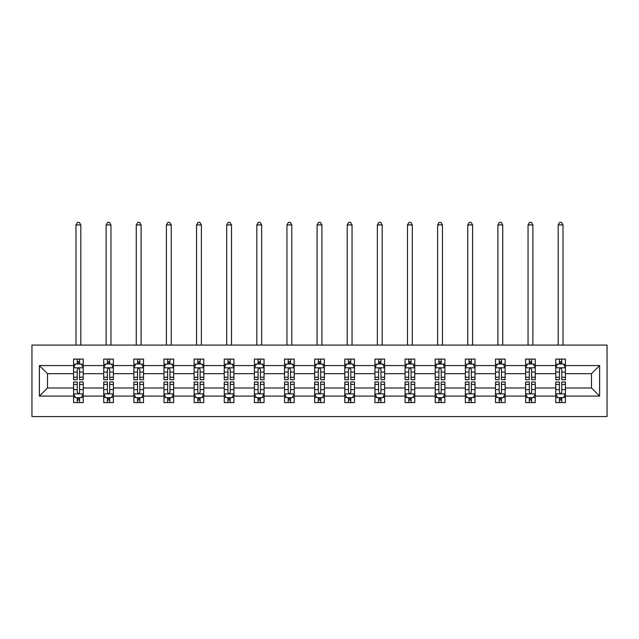 <?xml version="1.0" encoding="UTF-8"?>
<svg xmlns="http://www.w3.org/2000/svg" width="639" height="639" viewBox="0 0 639 639"><rect width="100%" height="100%" fill="white"/><g stroke="black" fill="none" stroke-linecap="round" stroke-linejoin="round"><path stroke-width="0.96" d="M31.95 416.572L607.05 416.572L607.05 345.1L31.95 345.1L31.95 416.572M565.419 396.1L565.419 387.985L591.498 387.985L599.614 396.1L565.419 396.1L565.419 402.57L561.753 402.57L561.753 397.642M555.762 396.1L535.282 396.1L535.282 387.985L555.762 387.985L555.762 402.57L565.419 402.57L565.419 397.41L563.606 397.41M535.282 396.1L535.282 402.57L531.616 402.57L531.616 397.642M525.625 396.1L505.145 396.1L505.145 387.985L525.625 387.985L525.625 402.57L535.282 402.57L535.282 397.41L533.469 397.41M505.145 396.1L505.145 402.57L501.479 402.57L501.479 397.642M495.489 396.1L475.009 396.1L475.009 387.985L495.489 387.985L495.489 402.57L505.145 402.57L505.145 397.41L503.332 397.41M475.009 396.1L475.009 402.57L471.342 402.57L471.342 397.642M465.352 396.1L444.872 396.1L444.872 387.985L465.352 387.985L465.352 402.57L475.009 402.57L475.009 397.41L473.195 397.41M444.872 396.1L444.872 402.57L441.206 402.57L441.206 397.642M435.215 396.1L414.735 396.1L414.735 387.985L435.215 387.985L435.215 402.57L444.872 402.57L444.872 397.41L443.059 397.41M414.735 396.1L414.735 402.57L411.069 402.57L411.069 397.642M405.078 396.1L384.598 396.1L384.598 387.985L405.078 387.985L405.078 402.57L414.735 402.57L414.735 397.41L412.922 397.41M384.598 396.1L384.598 402.57L380.932 402.57L380.932 397.642M374.941 396.1L354.469 396.1L354.469 387.985L374.941 387.985L374.941 402.57L384.598 402.57L384.598 397.41L382.785 397.41M354.469 396.1L354.469 402.57L350.795 402.57L350.795 397.642M344.804 396.1L324.332 396.1L324.332 387.985L344.804 387.985L344.804 402.57L354.469 402.57L354.469 397.41L352.648 397.41M324.332 396.1L324.332 402.57L320.658 402.57L320.658 397.642M314.668 396.1L294.196 396.1L294.196 387.985L314.668 387.985L314.668 402.57L324.332 402.57L324.332 397.41L322.511 397.41M294.196 396.1L294.196 402.57L290.521 402.57L290.521 397.642M284.531 396.1L264.059 396.1L264.059 387.985L284.531 387.985L284.531 402.57L294.196 402.57L294.196 397.41L292.374 397.41M264.059 396.1L264.059 402.57L260.385 402.57L260.385 397.642M254.402 396.1L233.922 396.1L233.922 387.985L254.402 387.985L254.402 402.57L264.059 402.57L264.059 397.41L262.238 397.41M233.922 396.1L233.922 402.57L230.248 402.57L230.248 397.642M224.265 396.1L203.785 396.1L203.785 387.985L224.265 387.985L224.265 402.57L233.922 402.57L233.922 397.41L232.109 397.41M203.785 396.1L203.785 402.57L200.111 402.57L200.111 397.642M194.128 396.1L173.648 396.1L173.648 387.985L194.128 387.985L194.128 402.57L203.785 402.57L203.785 397.41L201.972 397.41M173.648 396.1L173.648 402.57L169.974 402.57L169.974 397.642M163.991 396.1L143.511 396.1L143.511 387.985L163.991 387.985L163.991 402.57L173.648 402.57L173.648 397.41L171.835 397.41M143.511 396.1L143.511 402.57L139.845 402.57L139.845 397.642M133.855 396.1L113.375 396.1L113.375 387.985L133.855 387.985L133.855 402.57L143.511 402.57L143.511 397.41L141.698 397.41M113.375 396.1L113.375 402.57L109.708 402.57L109.708 397.642M103.718 396.1L83.238 396.1L83.238 387.985L103.718 387.985L103.718 402.57L113.375 402.57L113.375 397.41L111.561 397.41M83.238 396.1L83.238 402.57L79.571 402.57L79.571 397.642M73.581 396.1L39.386 396.1L39.386 365.572L73.581 365.572L73.581 373.687L47.502 373.687L47.502 387.985L73.581 387.985L73.581 402.57L83.238 402.57L83.238 397.41L81.425 397.41M75.394 364.262L73.581 364.262L73.581 359.102L73.581 365.572M77.247 364.03L77.247 359.102L73.581 359.102L83.238 359.102L83.238 365.572L103.718 365.572L103.718 359.102L113.375 359.102L113.375 365.572L133.855 365.572L133.855 359.102L143.511 359.102L143.511 365.572L163.991 365.572L163.991 359.102L173.648 359.102L173.648 365.572L194.128 365.572L194.128 359.102L203.785 359.102L203.785 365.572L224.265 365.572L224.265 359.102L233.922 359.102L233.922 365.572L254.402 365.572L254.402 359.102L264.059 359.102L264.059 365.572L284.531 365.572L284.531 359.102L294.196 359.102L294.196 365.572L314.668 365.572L314.668 359.102L324.332 359.102L324.332 365.572L344.804 365.572L344.804 359.102L354.469 359.102L354.469 365.572L374.941 365.572L374.941 359.102L384.598 359.102L384.598 365.572L405.078 365.572L405.078 359.102L414.735 359.102L414.735 365.572L435.215 365.572L435.215 359.102L444.872 359.102L444.872 365.572L465.352 365.572L465.352 359.102L475.009 359.102L475.009 365.572L495.489 365.572L495.489 359.102L505.145 359.102L505.145 365.572L525.625 365.572L525.625 359.102L535.282 359.102L535.282 365.572L555.762 365.572L555.762 359.102L565.419 359.102L565.419 365.572L599.614 365.572L599.614 396.1M555.762 365.572L555.762 373.687L535.282 373.687L535.282 365.572M525.625 365.572L525.625 373.687L505.145 373.687L505.145 365.572M495.489 365.572L495.489 373.687L475.009 373.687L475.009 365.572M465.352 365.572L465.352 373.687L444.872 373.687L444.872 365.572M435.215 365.572L435.215 373.687L414.735 373.687L414.735 365.572M405.078 365.572L405.078 373.687L384.598 373.687L384.598 365.572M374.941 365.572L374.941 373.687L354.469 373.687L354.469 365.572M344.804 365.572L344.804 373.687L324.332 373.687L324.332 365.572M314.668 365.572L314.668 373.687L294.196 373.687L294.196 365.572M284.531 365.572L284.531 373.687L264.059 373.687L264.059 365.572M254.402 365.572L254.402 373.687L233.922 373.687L233.922 365.572M224.265 365.572L224.265 373.687L203.785 373.687L203.785 365.572M194.128 365.572L194.128 373.687L173.648 373.687L173.648 365.572M163.991 365.572L163.991 373.687L143.511 373.687L143.511 365.572M133.855 365.572L133.855 373.687L113.375 373.687L113.375 365.572M103.718 365.572L103.718 373.687L83.238 373.687L83.238 365.572M39.386 365.572L47.502 373.687M591.498 387.985L591.498 373.687L565.419 373.687L565.419 365.572M559.429 363.934L561.753 363.934M529.292 363.934L531.616 363.934M499.155 363.934L501.479 363.934M469.026 363.934L471.342 363.934M438.889 363.934L441.206 363.934M408.752 363.934L411.069 363.934M378.615 363.934L380.932 363.934M348.479 363.934L350.795 363.934M318.342 363.934L320.658 363.934M288.205 363.934L290.521 363.934M258.068 363.934L260.385 363.934M227.931 363.934L230.248 363.934M197.794 363.934L200.111 363.934M167.658 363.934L169.974 363.934M137.521 363.934L139.845 363.934M107.384 363.934L109.708 363.934M77.247 363.934L79.571 363.934M77.247 397.738L79.571 397.738M107.384 397.738L109.708 397.738M137.521 397.738L139.845 397.738M167.658 397.738L169.974 397.738M197.794 397.738L200.111 397.738M227.931 397.738L230.248 397.738M258.068 397.738L260.385 397.738M288.205 397.738L290.521 397.738M318.342 397.738L320.658 397.738M348.479 397.738L350.795 397.738M378.615 397.738L380.932 397.738M408.752 397.738L411.069 397.738M438.889 397.738L441.206 397.738M469.026 397.738L471.342 397.738M499.155 397.738L501.479 397.738M529.292 397.738L531.616 397.738M559.429 397.738L561.753 397.738M47.502 387.985L39.386 396.1M599.614 365.572L591.498 373.687M79.571 361.61L77.247 361.61M73.581 377.258L73.581 379.678L77.247 379.678L77.247 377.258L73.581 377.258L73.581 373.687M83.238 373.687L83.238 379.678L79.571 379.678L79.571 369.342C78.797 367.848 78.022 367.848 77.247 369.342L77.247 377.258M81.425 364.262L83.238 364.262L83.238 359.102L79.571 359.102L79.571 364.03M83.238 367.888L81.305 364.03L75.514 364.03L73.581 367.888M80.826 345.1L80.826 224.936L75.993 224.936L75.993 345.1M75.993 224.936L77.447 222.428L79.38 222.428L80.826 224.936M77.247 400.054L79.571 400.054M83.238 384.414L83.238 381.994L79.571 381.994L79.571 384.414L83.238 384.414L83.238 387.985M73.581 387.985L73.581 381.994L77.247 381.994L77.247 392.33C78.022 393.816 78.797 393.816 79.571 392.33L79.571 384.414M75.394 397.41L73.581 397.41L73.581 402.57L77.247 402.57L77.247 397.642M73.581 393.776L75.514 397.642L81.305 397.642L83.238 393.776M109.708 361.61L107.384 361.61M105.531 364.262L103.718 364.262L103.718 359.102L107.384 359.102L107.384 364.03M103.718 377.258L103.718 379.678L107.384 379.678L107.384 377.258L103.718 377.258L103.718 373.687M113.375 373.687L113.375 379.678L109.708 379.678L109.708 369.342C108.934 367.848 108.159 367.848 107.384 369.342L107.384 377.258M111.561 364.262L113.375 364.262L113.375 359.102L109.708 359.102L109.708 364.03M113.375 367.888L111.442 364.03L105.651 364.03L103.718 367.888M110.962 345.1L110.962 224.936L106.13 224.936L106.13 345.1M106.13 224.936L107.584 222.428L109.509 222.428L110.962 224.936M139.845 361.61L137.521 361.61M135.668 364.262L133.855 364.262L133.855 359.102L137.521 359.102L137.521 364.03M133.855 377.258L133.855 379.678L137.521 379.678L137.521 377.258L133.855 377.258L133.855 373.687M143.511 373.687L143.511 379.678L139.845 379.678L139.845 369.342C139.07 367.848 138.296 367.848 137.521 369.342L137.521 377.258M141.698 364.262L143.511 364.262L143.511 359.102L139.845 359.102L139.845 364.03M143.511 367.888L141.578 364.03L135.787 364.03L133.855 367.888M141.099 345.1L141.099 224.936L136.267 224.936L136.267 345.1M136.267 224.936L137.72 222.428L139.645 222.428L141.099 224.936M107.384 400.054L109.708 400.054M113.375 384.414L113.375 381.994L109.708 381.994L109.708 384.414L113.375 384.414L113.375 387.985M103.718 387.985L103.718 381.994L107.384 381.994L107.384 392.33C108.159 393.816 108.934 393.816 109.708 392.33L109.708 384.414M105.531 397.41L103.718 397.41L103.718 402.57L107.384 402.57L107.384 397.642M103.718 393.776L105.651 397.642L111.442 397.642L113.375 393.776M137.521 400.054L139.845 400.054M143.511 384.414L143.511 381.994L139.845 381.994L139.845 384.414L143.511 384.414L143.511 387.985M133.855 387.985L133.855 381.994L137.521 381.994L137.521 392.33C138.296 393.816 139.07 393.816 139.845 392.33L139.845 384.414M135.668 397.41L133.855 397.41L133.855 402.57L137.521 402.57L137.521 397.642M133.855 393.776L135.787 397.642L141.578 397.642L143.511 393.776M169.974 361.61L167.658 361.61M165.805 364.262L163.991 364.262L163.991 359.102L167.658 359.102L167.658 364.03M163.991 377.258L163.991 379.678L167.658 379.678L167.658 377.258L163.991 377.258L163.991 373.687M173.648 373.687L173.648 379.678L169.974 379.678L169.974 369.342C169.207 367.848 168.432 367.848 167.658 369.342L167.658 377.258M171.835 364.262L173.648 364.262L173.648 359.102L169.974 359.102L169.974 364.03M173.648 367.888L171.715 364.03L165.924 364.03L163.991 367.888M171.236 345.1L171.236 224.936L166.404 224.936L166.404 345.1M166.404 224.936L167.849 222.428L169.782 222.428L171.236 224.936M167.658 400.054L169.974 400.054M173.648 384.414L173.648 381.994L169.974 381.994L169.974 384.414L173.648 384.414L173.648 387.985M163.991 387.985L163.991 381.994L167.658 381.994L167.658 392.33C168.432 393.816 169.207 393.816 169.974 392.33L169.974 384.414M165.805 397.41L163.991 397.41L163.991 402.57L167.658 402.57L167.658 397.642M163.991 393.776L165.924 397.642L171.715 397.642L173.648 393.776M200.111 361.61L197.794 361.61M195.941 364.262L194.128 364.262L194.128 359.102L197.794 359.102L197.794 364.03M194.128 377.258L194.128 379.678L197.794 379.678L197.794 377.258L194.128 377.258L194.128 373.687M203.785 373.687L203.785 379.678L200.111 379.678L200.111 369.342C199.344 367.848 198.569 367.848 197.794 369.342L197.794 377.258M201.972 364.262L203.785 364.262L203.785 359.102L200.111 359.102L200.111 364.03M203.785 367.888L201.852 364.03L196.061 364.03L194.128 367.888M201.373 345.1L201.373 224.936L196.54 224.936L196.54 345.1M196.54 224.936L197.986 222.428L199.919 222.428L201.373 224.936M197.794 400.054L200.111 400.054M203.785 384.414L203.785 381.994L200.111 381.994L200.111 384.414L203.785 384.414L203.785 387.985M194.128 387.985L194.128 381.994L197.794 381.994L197.794 392.33C198.569 393.816 199.344 393.816 200.111 392.33L200.111 384.414M195.941 397.41L194.128 397.41L194.128 402.57L197.794 402.57L197.794 397.642M194.128 393.776L196.061 397.642L201.852 397.642L203.785 393.776M230.248 361.61L227.931 361.61M226.078 364.262L224.265 364.262L224.265 359.102L227.931 359.102L227.931 364.03M224.265 377.258L224.265 379.678L227.931 379.678L227.931 377.258L224.265 377.258L224.265 373.687M233.922 373.687L233.922 379.678L230.248 379.678L230.248 369.342C229.481 367.848 228.706 367.848 227.931 369.342L227.931 377.258M232.109 364.262L233.922 364.262L233.922 359.102L230.248 359.102L230.248 364.03M233.922 367.888L231.989 364.03L226.19 364.03L224.265 367.888M231.51 345.1L231.51 224.936L226.677 224.936L226.677 345.1M226.677 224.936L228.123 222.428L230.056 222.428L231.51 224.936M227.931 400.054L230.248 400.054M233.922 384.414L233.922 381.994L230.248 381.994L230.248 384.414L233.922 384.414L233.922 387.985M224.265 387.985L224.265 381.994L227.931 381.994L227.931 392.33C228.706 393.816 229.473 393.816 230.248 392.33L230.248 384.414M226.078 397.41L224.265 397.41L224.265 402.57L227.931 402.57L227.931 397.642M224.265 393.776L226.19 397.642L231.989 397.642L233.922 393.776M260.385 361.61L258.068 361.61M256.215 364.262L254.402 364.262L254.402 359.102L258.068 359.102L258.068 364.03M254.402 377.258L254.402 379.678L258.068 379.678L258.068 377.258L254.402 377.258L254.402 373.687M264.059 373.687L264.059 379.678L260.385 379.678L260.385 369.342C259.618 367.848 258.843 367.848 258.068 369.342L258.068 377.258M262.238 364.262L264.059 364.262L264.059 359.102L260.385 359.102L260.385 364.03M264.059 367.888L262.126 364.03L256.327 364.03L254.402 367.888M261.639 345.1L261.639 224.936L256.814 224.936L256.814 345.1M256.814 224.936L258.26 222.428L260.193 222.428L261.639 224.936M258.068 400.054L260.385 400.054M264.059 384.414L264.059 381.994L260.385 381.994L260.385 384.414L264.059 384.414L264.059 387.985M254.402 387.985L254.402 381.994L258.068 381.994L258.068 392.33C258.843 393.816 259.61 393.816 260.385 392.33L260.385 384.414M256.215 397.41L254.402 397.41L254.402 402.57L258.068 402.57L258.068 397.642M254.402 393.776L256.327 397.642L262.126 397.642L264.059 393.776M290.521 361.61L288.205 361.61M286.352 364.262L284.531 364.262L284.531 359.102L288.205 359.102L288.205 364.03M284.531 377.258L284.531 379.678L288.205 379.678L288.205 377.258L284.531 377.258L284.531 373.687M294.196 373.687L294.196 379.678L290.521 379.678L290.521 369.342C289.755 367.848 288.98 367.848 288.205 369.342L288.205 377.258M292.374 364.262L294.196 364.262L294.196 359.102L290.521 359.102L290.521 364.03M294.196 367.888L292.263 364.03L286.464 364.03L284.531 367.888M291.775 345.1L291.775 224.936L286.951 224.936L286.951 345.1M286.951 224.936L288.397 222.428L290.33 222.428L291.775 224.936M288.205 400.054L290.521 400.054M294.196 384.414L294.196 381.994L290.521 381.994L290.521 384.414L294.196 384.414L294.196 387.985M284.531 387.985L284.531 381.994L288.205 381.994L288.205 392.33C288.98 393.816 289.747 393.816 290.521 392.33L290.521 384.414M286.352 397.41L284.531 397.41L284.531 402.57L288.205 402.57L288.205 397.642M284.531 393.776L286.464 397.642L292.263 397.642L294.196 393.776M320.658 361.61L318.342 361.61M316.489 364.262L314.668 364.262L314.668 359.102L318.342 359.102L318.342 364.03M314.668 377.258L314.668 379.678L318.342 379.678L318.342 377.258L314.668 377.258L314.668 373.687M324.332 373.687L324.332 379.678L320.658 379.678L320.658 369.342C319.891 367.848 319.117 367.848 318.342 369.342L318.342 377.258M322.511 364.262L324.332 364.262L324.332 359.102L320.658 359.102L320.658 364.03M324.332 367.888L322.399 364.03L316.601 364.03L314.668 367.888M321.912 345.1L321.912 224.936L317.088 224.936L317.088 345.1M317.088 224.936L318.534 222.428L320.466 222.428L321.912 224.936M318.342 400.054L320.658 400.054M324.332 384.414L324.332 381.994L320.658 381.994L320.658 384.414L324.332 384.414L324.332 387.985M314.668 387.985L314.668 381.994L318.342 381.994L318.342 392.33C319.109 393.816 319.883 393.816 320.658 392.33L320.658 384.414M316.489 397.41L314.668 397.41L314.668 402.57L318.342 402.57L318.342 397.642M314.668 393.776L316.601 397.642L322.399 397.642L324.332 393.776M350.795 361.61L348.479 361.61M346.626 364.262L344.804 364.262L344.804 359.102L348.479 359.102L348.479 364.03M344.804 377.258L344.804 379.678L348.479 379.678L348.479 377.258L344.804 377.258L344.804 373.687M354.469 373.687L354.469 379.678L350.795 379.678L350.795 369.342C350.02 367.848 349.253 367.848 348.479 369.342L348.479 377.258M352.648 364.262L354.469 364.262L354.469 359.102L350.795 359.102L350.795 364.03M354.469 367.888L352.536 364.03L346.737 364.03L344.804 367.888M352.049 345.1L352.049 224.936L347.225 224.936L347.225 345.1M347.225 224.936L348.67 222.428L350.603 222.428L352.049 224.936M380.932 361.61L378.615 361.61M376.762 364.262L374.941 364.262L374.941 359.102L378.615 359.102L378.615 364.03M374.941 377.258L374.941 379.678L378.615 379.678L378.615 377.258L374.941 377.258L374.941 373.687M384.598 373.687L384.598 379.678L380.932 379.678L380.932 369.342C380.157 367.848 379.39 367.848 378.615 369.342L378.615 377.258M382.785 364.262L384.598 364.262L384.598 359.102L380.932 359.102L380.932 364.03M384.598 367.888L382.673 364.03L376.874 364.03L374.941 367.888M382.186 345.1L382.186 224.936L377.361 224.936L377.361 345.1M377.361 224.936L378.807 222.428L380.74 222.428L382.186 224.936M411.069 361.61L408.752 361.61M406.891 364.262L405.078 364.262L405.078 359.102L408.752 359.102L408.752 364.03M405.078 377.258L405.078 379.678L408.752 379.678L408.752 377.258L405.078 377.258L405.078 373.687M414.735 373.687L414.735 379.678L411.069 379.678L411.069 369.342C410.294 367.848 409.527 367.848 408.752 369.342L408.752 377.258M412.922 364.262L414.735 364.262L414.735 359.102L411.069 359.102L411.069 364.03M414.735 367.888L412.81 364.03L407.011 364.03L405.078 367.888M412.323 345.1L412.323 224.936L407.49 224.936L407.49 345.1M407.49 224.936L408.944 222.428L410.877 222.428L412.323 224.936M441.206 361.61L438.889 361.61M437.028 364.262L435.215 364.262L435.215 359.102L438.889 359.102L438.889 364.03M435.215 377.258L435.215 379.678L438.889 379.678L438.889 377.258L435.215 377.258L435.215 373.687M444.872 373.687L444.872 379.678L441.206 379.678L441.206 369.342C440.431 367.848 439.656 367.848 438.889 369.342L438.889 377.258M443.059 364.262L444.872 364.262L444.872 359.102L441.206 359.102L441.206 364.03M444.872 367.888L442.939 364.03L437.148 364.03L435.215 367.888M442.46 345.1L442.46 224.936L437.627 224.936L437.627 345.1M437.627 224.936L439.081 222.428L441.014 222.428L442.46 224.936M471.342 361.61L469.026 361.61M467.165 364.262L465.352 364.262L465.352 359.102L469.026 359.102L469.026 364.03M465.352 377.258L465.352 379.678L469.026 379.678L469.026 377.258L465.352 377.258L465.352 373.687M475.009 373.687L475.009 379.678L471.342 379.678L471.342 369.342C470.568 367.848 469.793 367.848 469.026 369.342L469.026 377.258M473.195 364.262L475.009 364.262L475.009 359.102L471.342 359.102L471.342 364.03M475.009 367.888L473.076 364.03L467.285 364.03L465.352 367.888M472.596 345.1L472.596 224.936L467.764 224.936L467.764 345.1M467.764 224.936L469.218 222.428L471.151 222.428L472.596 224.936M501.479 361.61L499.155 361.61M497.302 364.262L495.489 364.262L495.489 359.102L499.155 359.102L499.155 364.03M495.489 377.258L495.489 379.678L499.155 379.678L499.155 377.258L495.489 377.258L495.489 373.687M505.145 373.687L505.145 379.678L501.479 379.678L501.479 369.342C500.704 367.848 499.93 367.848 499.155 369.342L499.155 377.258M503.332 364.262L505.145 364.262L505.145 359.102L501.479 359.102L501.479 364.03M505.145 367.888L503.212 364.03L497.422 364.03L495.489 367.888M502.733 345.1L502.733 224.936L497.901 224.936L497.901 345.1M497.901 224.936L499.355 222.428L501.28 222.428L502.733 224.936M348.479 400.054L350.795 400.054M354.469 384.414L354.469 381.994L350.795 381.994L350.795 384.414L354.469 384.414L354.469 387.985M344.804 387.985L344.804 381.994L348.479 381.994L348.479 392.33C349.245 393.816 350.02 393.816 350.795 392.33L350.795 384.414M346.626 397.41L344.804 397.41L344.804 402.57L348.479 402.57L348.479 397.642M344.804 393.776L346.737 397.642L352.536 397.642L354.469 393.776M378.615 400.054L380.932 400.054M384.598 384.414L384.598 381.994L380.932 381.994L380.932 384.414L384.598 384.414L384.598 387.985M374.941 387.985L374.941 381.994L378.615 381.994L378.615 392.33C379.382 393.816 380.157 393.816 380.932 392.33L380.932 384.414M376.762 397.41L374.941 397.41L374.941 402.57L378.615 402.57L378.615 397.642M374.941 393.776L376.874 397.642L382.673 397.642L384.598 393.776M408.752 400.054L411.069 400.054M414.735 384.414L414.735 381.994L411.069 381.994L411.069 384.414L414.735 384.414L414.735 387.985M405.078 387.985L405.078 381.994L408.752 381.994L408.752 392.33C409.519 393.816 410.294 393.816 411.069 392.33L411.069 384.414M406.891 397.41L405.078 397.41L405.078 402.57L408.752 402.57L408.752 397.642M405.078 393.776L407.011 397.642L412.81 397.642L414.735 393.776M438.889 400.054L441.206 400.054M444.872 384.414L444.872 381.994L441.206 381.994L441.206 384.414L444.872 384.414L444.872 387.985M435.215 387.985L435.215 381.994L438.889 381.994L438.889 392.33C439.656 393.816 440.431 393.816 441.206 392.33L441.206 384.414M437.028 397.41L435.215 397.41L435.215 402.57L438.889 402.57L438.889 397.642M435.215 393.776L437.148 397.642L442.939 397.642L444.872 393.776M469.026 400.054L471.342 400.054M475.009 384.414L475.009 381.994L471.342 381.994L471.342 384.414L475.009 384.414L475.009 387.985M465.352 387.985L465.352 381.994L469.026 381.994L469.026 392.33C469.793 393.816 470.568 393.816 471.342 392.33L471.342 384.414M467.165 397.41L465.352 397.41L465.352 402.57L469.026 402.57L469.026 397.642M465.352 393.776L467.285 397.642L473.076 397.642L475.009 393.776M499.155 400.054L501.479 400.054M505.145 384.414L505.145 381.994L501.479 381.994L501.479 384.414L505.145 384.414L505.145 387.985M495.489 387.985L495.489 381.994L499.155 381.994L499.155 392.33C499.93 393.816 500.704 393.816 501.479 392.33L501.479 384.414M497.302 397.41L495.489 397.41L495.489 402.57L499.155 402.57L499.155 397.642M495.489 393.776L497.422 397.642L503.212 397.642L505.145 393.776M531.616 361.61L529.292 361.61M527.439 364.262L525.625 364.262L525.625 359.102L529.292 359.102L529.292 364.03M525.625 377.258L525.625 379.678L529.292 379.678L529.292 377.258L525.625 377.258L525.625 373.687M535.282 373.687L535.282 379.678L531.616 379.678L531.616 369.342C530.841 367.848 530.066 367.848 529.292 369.342L529.292 377.258M533.469 364.262L535.282 364.262L535.282 359.102L531.616 359.102L531.616 364.03M535.282 367.888L533.349 364.03L527.558 364.03L525.625 367.888M532.87 345.1L532.87 224.936L528.038 224.936L528.038 345.1M528.038 224.936L529.491 222.428L531.416 222.428L532.87 224.936M529.292 400.054L531.616 400.054M535.282 384.414L535.282 381.994L531.616 381.994L531.616 384.414L535.282 384.414L535.282 387.985M525.625 387.985L525.625 381.994L529.292 381.994L529.292 392.33C530.066 393.816 530.841 393.816 531.616 392.33L531.616 384.414M527.439 397.41L525.625 397.41L525.625 402.57L529.292 402.57L529.292 397.642M525.625 393.776L527.558 397.642L533.349 397.642L535.282 393.776M561.753 361.61L559.429 361.61M557.575 364.262L555.762 364.262L555.762 359.102L559.429 359.102L559.429 364.03M555.762 377.258L555.762 379.678L559.429 379.678L559.429 377.258L555.762 377.258L555.762 373.687M565.419 373.687L565.419 379.678L561.753 379.678L561.753 369.342C560.978 367.848 560.203 367.848 559.429 369.342L559.429 377.258M563.606 364.262L565.419 364.262L565.419 359.102L561.753 359.102L561.753 364.03M565.419 367.888L563.486 364.03L557.695 364.03L555.762 367.888M563.007 345.1L563.007 224.936L558.174 224.936L558.174 345.1M558.174 224.936L559.62 222.428L561.553 222.428L563.007 224.936M559.429 400.054L561.753 400.054M565.419 384.414L565.419 381.994L561.753 381.994L561.753 384.414L565.419 384.414L565.419 387.985M555.762 387.985L555.762 381.994L559.429 381.994L559.429 392.33C560.203 393.816 560.978 393.816 561.753 392.33L561.753 384.414M557.575 397.41L555.762 397.41L555.762 402.57L559.429 402.57L559.429 397.642M555.762 393.776L557.695 397.642L563.486 397.642L565.419 393.776M83.19 367.792L73.629 367.792M83.238 377.258L79.571 377.258M77.247 372.074L73.581 372.074M83.238 372.074L79.571 372.074M79.571 362.84L77.247 362.84M73.629 393.872L83.19 393.872M73.581 384.414L77.247 384.414M79.571 389.598L83.238 389.598M73.581 389.598L77.247 389.598M77.247 398.824L79.571 398.824M113.327 367.792L103.766 367.792M113.375 377.258L109.708 377.258M107.384 372.074L103.718 372.074M113.375 372.074L109.708 372.074M109.708 362.84L107.384 362.84M143.463 367.792L133.902 367.792M143.511 377.258L139.845 377.258M137.521 372.074L133.855 372.074M143.511 372.074L139.845 372.074M139.845 362.84L137.521 362.84M103.766 393.872L113.327 393.872M103.718 384.414L107.384 384.414M109.708 389.598L113.375 389.598M103.718 389.598L107.384 389.598M107.384 398.824L109.708 398.824M133.902 393.872L143.463 393.872M133.855 384.414L137.521 384.414M139.845 389.598L143.511 389.598M133.855 389.598L137.521 389.598M137.521 398.824L139.845 398.824M173.6 367.792L164.039 367.792M173.648 377.258L169.974 377.258M167.658 372.074L163.991 372.074M173.648 372.074L169.974 372.074M169.974 362.84L167.658 362.84M164.039 393.872L173.6 393.872M163.991 384.414L167.658 384.414M169.974 389.598L173.648 389.598M163.991 389.598L167.658 389.598M167.658 398.824L169.974 398.824M203.737 367.792L194.176 367.792M203.785 377.258L200.111 377.258M197.794 372.074L194.128 372.074M203.785 372.074L200.111 372.074M200.111 362.84L197.794 362.84M194.176 393.872L203.737 393.872M194.128 384.414L197.794 384.414M200.111 389.598L203.785 389.598M194.128 389.598L197.794 389.598M197.794 398.824L200.111 398.824M233.874 367.792L224.313 367.792M233.922 377.258L230.248 377.258M227.931 372.074L224.265 372.074M233.922 372.074L230.248 372.074M230.248 362.84L227.931 362.84M224.313 393.872L233.874 393.872M224.265 384.414L227.931 384.414M230.248 389.598L233.922 389.598M224.265 389.598L227.931 389.598M227.931 398.824L230.248 398.824M264.011 367.792L254.45 367.792M264.059 377.258L260.385 377.258M258.068 372.074L254.402 372.074M264.059 372.074L260.385 372.074M260.385 362.84L258.068 362.84M254.45 393.872L264.011 393.872M254.402 384.414L258.068 384.414M260.385 389.598L264.059 389.598M254.402 389.598L258.068 389.598M258.068 398.824L260.385 398.824M294.148 367.792L284.579 367.792M294.196 377.258L290.521 377.258M288.205 372.074L284.531 372.074M294.196 372.074L290.521 372.074M290.521 362.84L288.205 362.84M284.579 393.872L294.148 393.872M284.531 384.414L288.205 384.414M290.521 389.598L294.196 389.598M284.531 389.598L288.205 389.598M288.205 398.824L290.521 398.824M324.285 367.792L314.715 367.792M324.332 377.258L320.658 377.258M318.342 372.074L314.668 372.074M324.332 372.074L320.658 372.074M320.658 362.84L318.342 362.84M314.715 393.872L324.285 393.872M314.668 384.414L318.342 384.414M320.658 389.598L324.332 389.598M314.668 389.598L318.342 389.598M318.342 398.824L320.658 398.824M354.421 367.792L344.852 367.792M354.469 377.258L350.795 377.258M348.479 372.074L344.804 372.074M354.469 372.074L350.795 372.074M350.795 362.84L348.479 362.84M384.55 367.792L374.989 367.792M384.598 377.258L380.932 377.258M378.615 372.074L374.941 372.074M384.598 372.074L380.932 372.074M380.932 362.84L378.615 362.84M414.687 367.792L405.126 367.792M414.735 377.258L411.069 377.258M408.752 372.074L405.078 372.074M414.735 372.074L411.069 372.074M411.069 362.84L408.752 362.84M444.824 367.792L435.263 367.792M444.872 377.258L441.206 377.258M438.889 372.074L435.215 372.074M444.872 372.074L441.206 372.074M441.206 362.84L438.889 362.84M474.961 367.792L465.4 367.792M475.009 377.258L471.342 377.258M469.026 372.074L465.352 372.074M475.009 372.074L471.342 372.074M471.342 362.84L469.026 362.84M505.098 367.792L495.537 367.792M505.145 377.258L501.479 377.258M499.155 372.074L495.489 372.074M505.145 372.074L501.479 372.074M501.479 362.84L499.155 362.84M344.852 393.872L354.421 393.872M344.804 384.414L348.479 384.414M350.795 389.598L354.469 389.598M344.804 389.598L348.479 389.598M348.479 398.824L350.795 398.824M374.989 393.872L384.55 393.872M374.941 384.414L378.615 384.414M380.932 389.598L384.598 389.598M374.941 389.598L378.615 389.598M378.615 398.824L380.932 398.824M405.126 393.872L414.687 393.872M405.078 384.414L408.752 384.414M411.069 389.598L414.735 389.598M405.078 389.598L408.752 389.598M408.752 398.824L411.069 398.824M435.263 393.872L444.824 393.872M435.215 384.414L438.889 384.414M441.206 389.598L444.872 389.598M435.215 389.598L438.889 389.598M438.889 398.824L441.206 398.824M465.4 393.872L474.961 393.872M465.352 384.414L469.026 384.414M471.342 389.598L475.009 389.598M465.352 389.598L469.026 389.598M469.026 398.824L471.342 398.824M495.537 393.872L505.098 393.872M495.489 384.414L499.155 384.414M501.479 389.598L505.145 389.598M495.489 389.598L499.155 389.598M499.155 398.824L501.479 398.824M535.234 367.792L525.673 367.792M535.282 377.258L531.616 377.258M529.292 372.074L525.625 372.074M535.282 372.074L531.616 372.074M531.616 362.84L529.292 362.84M525.673 393.872L535.234 393.872M525.625 384.414L529.292 384.414M531.616 389.598L535.282 389.598M525.625 389.598L529.292 389.598M529.292 398.824L531.616 398.824M565.371 367.792L555.81 367.792M565.419 377.258L561.753 377.258M559.429 372.074L555.762 372.074M565.419 372.074L561.753 372.074M561.753 362.84L559.429 362.84M555.81 393.872L565.371 393.872M555.762 384.414L559.429 384.414M561.753 389.598L565.419 389.598M555.762 389.598L559.429 389.598M559.429 398.824L561.753 398.824"/></g></svg>
